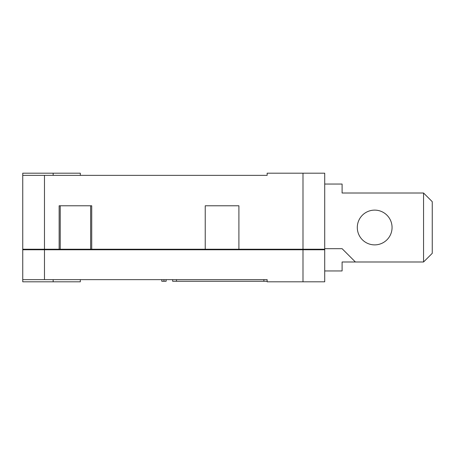 <?xml version="1.0" encoding="UTF-8"?>
<svg xmlns="http://www.w3.org/2000/svg" width="455" height="455" viewBox="0 0 455 455"><rect width="100%" height="100%" fill="white"/><g stroke="black" fill="none" stroke-linecap="round" stroke-linejoin="round"><path stroke-width="0.68" d="M374.681 210.119A17.381 17.381 0 0 0 357.3 227.5A17.381 17.381 0 0 0 374.681 244.881A17.381 17.381 0 0 0 392.062 227.5A17.381 17.381 0 0 0 374.681 210.119M22.75 249.767L324.716 249.767L324.716 249.226L22.75 249.226L22.75 279.637L267.148 279.637L267.148 281.81L324.716 281.81L324.716 249.767M185.68 249.226L185.68 249.767M176.989 249.767L176.989 249.226M234.558 279.637L267.148 279.637M172.644 279.637L172.644 281.27L176.472 281.27L176.472 279.637L212.838 279.637M324.716 184.053L342.097 184.053L342.097 193.011L423.56 193.011L423.56 261.989L342.097 261.989L342.097 270.947L324.716 270.947M166.132 279.637L166.132 281.27L163.959 281.27L163.959 279.637M161.787 279.637L161.787 281.27L163.959 281.27M263.889 279.637L263.889 281.27L267.148 281.27M176.472 281.27L263.889 281.27M285.615 249.226L285.615 249.767M22.75 249.226L22.75 175.363L267.148 175.363L267.148 173.19L324.716 173.19L324.716 249.226M296.472 249.226L296.472 249.767M80.319 249.226L80.319 249.767M80.319 279.637L80.319 281.81L22.75 281.81L22.75 279.637M22.75 175.363L22.75 173.19L80.319 173.19L80.319 175.363M355.4 261.989L342.097 248.68L324.716 248.68M205.233 249.226L205.233 205.774L238.903 205.774L238.903 249.226M205.233 205.774L212.838 205.774M234.558 205.774L238.903 205.774M90.636 249.226L90.636 205.774L60.225 205.774L60.225 249.226M423.56 193.011L432.25 201.679L432.25 253.321L423.56 261.989M90.636 205.774L91.722 205.774L91.722 249.226M60.225 205.774L59.139 205.774L59.139 249.226M302.99 249.767L302.99 281.81M44.476 249.767L44.476 279.637M302.99 173.19L302.99 249.226M53.161 249.226L53.161 249.767M53.161 279.637L53.161 281.81M44.476 175.363L44.476 249.226M53.161 173.19L53.161 175.363"/></g></svg>
